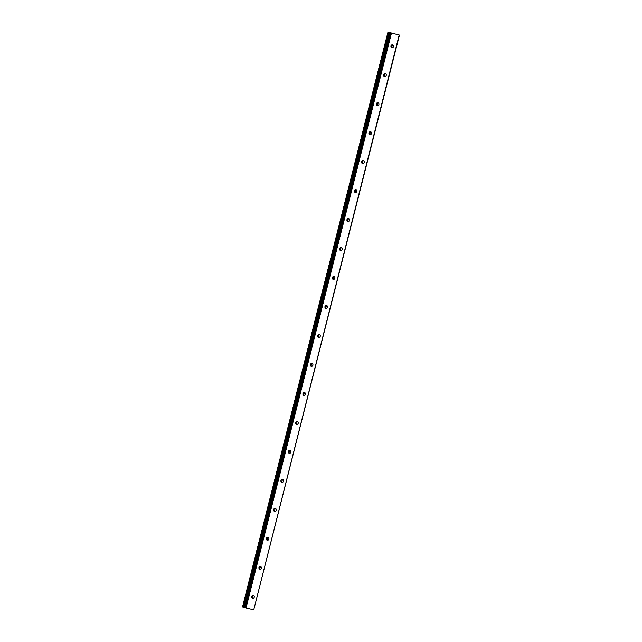 <?xml version="1.0" encoding="UTF-8"?>
<svg xmlns="http://www.w3.org/2000/svg" width="642" height="642" viewBox="0 0 642 642"><rect width="100%" height="100%" fill="white"/><g stroke="black" fill="none" stroke-linecap="round" stroke-linejoin="round"><path stroke-width="0.96" d="M251.833 597.814A1.493 1.356 107.7 0 0 252.587 595.439M251.608 596.538A1.493 1.356 107.7 0 0 252.467 598.28A1.493 1.356 107.7 0 0 254.24 597.164A1.493 1.356 107.7 0 0 253.373 595.423A1.493 1.356 107.7 0 0 251.608 596.538M391.179 47.123A1.493 1.356 107.7 0 0 391.933 44.747M390.954 45.847A1.493 1.356 107.7 0 0 391.813 47.588A1.493 1.356 107.7 0 0 393.586 46.473A1.493 1.356 107.7 0 0 390.954 45.847M383.844 76.109A1.493 1.356 107.7 0 0 384.598 73.734M383.619 74.833A1.493 1.356 107.7 0 0 384.478 76.575A1.493 1.356 107.7 0 0 386.251 75.459A1.493 1.356 107.7 0 0 385.385 73.718A1.493 1.356 107.7 0 0 383.619 74.833M376.509 105.095A1.493 1.356 107.7 0 0 377.271 102.712M376.284 103.811A1.493 1.356 107.7 0 0 377.143 105.553A1.493 1.356 107.7 0 0 378.916 104.445A1.493 1.356 107.7 0 0 376.284 103.811M369.174 134.074A1.493 1.356 107.7 0 0 369.936 131.698M368.949 132.798A1.493 1.356 107.7 0 0 369.808 134.539A1.493 1.356 107.7 0 0 371.582 133.432A1.493 1.356 107.7 0 0 368.949 132.798M361.839 163.06A1.493 1.356 107.7 0 0 362.602 160.685M361.615 161.784A1.493 1.356 107.7 0 0 362.473 163.525A1.493 1.356 107.7 0 0 364.247 162.41A1.493 1.356 107.7 0 0 363.38 160.669A1.493 1.356 107.7 0 0 361.615 161.784M354.504 192.046A1.493 1.356 107.7 0 0 355.267 189.663M354.28 190.762A1.493 1.356 107.7 0 0 356.912 191.396A1.493 1.356 107.7 0 0 356.053 189.655A1.493 1.356 107.7 0 0 354.28 190.762M347.178 221.025A1.493 1.356 107.7 0 0 347.932 218.649M346.945 219.749A1.493 1.356 107.7 0 0 349.577 220.383A1.493 1.356 107.7 0 0 348.718 218.641A1.493 1.356 107.7 0 0 346.945 219.749M339.843 250.011A1.493 1.356 107.7 0 0 340.597 247.635M339.61 248.735A1.493 1.356 107.7 0 0 340.477 250.476A1.493 1.356 107.7 0 0 341.383 247.619A1.493 1.356 107.7 0 0 339.61 248.735M332.508 278.997A1.493 1.356 107.7 0 0 333.262 276.614M332.275 277.721A1.493 1.356 107.7 0 0 334.907 278.347A1.493 1.356 107.7 0 0 334.049 276.606A1.493 1.356 107.7 0 0 332.275 277.721M325.173 307.975A1.493 1.356 107.7 0 0 325.927 305.6M324.94 306.699A1.493 1.356 107.7 0 0 327.572 307.333A1.493 1.356 107.7 0 0 326.714 305.592A1.493 1.356 107.7 0 0 324.94 306.699M317.838 336.962A1.493 1.356 107.7 0 0 318.592 334.586M317.613 335.686A1.493 1.356 107.7 0 0 318.472 337.427A1.493 1.356 107.7 0 0 320.246 336.312A1.493 1.356 107.7 0 0 319.379 334.57A1.493 1.356 107.7 0 0 317.613 335.686M310.503 365.948A1.493 1.356 107.7 0 0 311.258 363.565M310.279 364.672A1.493 1.356 107.7 0 0 312.911 365.298A1.493 1.356 107.7 0 0 312.044 363.557A1.493 1.356 107.7 0 0 310.279 364.672M303.168 394.926A1.493 1.356 107.7 0 0 303.931 392.551M302.944 393.65A1.493 1.356 107.7 0 0 303.802 395.392A1.493 1.356 107.7 0 0 305.576 394.284A1.493 1.356 107.7 0 0 302.944 393.65M295.834 423.913A1.493 1.356 107.7 0 0 296.596 421.537M295.609 422.637A1.493 1.356 107.7 0 0 296.468 424.378A1.493 1.356 107.7 0 0 298.241 423.263A1.493 1.356 107.7 0 0 297.374 421.521A1.493 1.356 107.7 0 0 295.609 422.637M288.499 452.899A1.493 1.356 107.7 0 0 289.261 450.515M288.274 451.623A1.493 1.356 107.7 0 0 290.906 452.249A1.493 1.356 107.7 0 0 290.048 450.507A1.493 1.356 107.7 0 0 288.274 451.623M281.172 481.877A1.493 1.356 107.7 0 0 281.926 479.502M280.939 480.601A1.493 1.356 107.7 0 0 283.571 481.235A1.493 1.356 107.7 0 0 282.713 479.494A1.493 1.356 107.7 0 0 280.939 480.601M273.837 510.863A1.493 1.356 107.7 0 0 274.591 508.488M273.604 509.587A1.493 1.356 107.7 0 0 274.471 511.329A1.493 1.356 107.7 0 0 275.378 508.472A1.493 1.356 107.7 0 0 273.604 509.587M266.502 539.85A1.493 1.356 107.7 0 0 267.257 537.466M266.269 538.574A1.493 1.356 107.7 0 0 268.902 539.2A1.493 1.356 107.7 0 0 268.043 537.458A1.493 1.356 107.7 0 0 266.269 538.574M259.167 568.828A1.493 1.356 107.7 0 0 259.922 566.453M258.935 567.552A1.493 1.356 107.7 0 0 261.567 568.186A1.493 1.356 107.7 0 0 260.708 566.445A1.493 1.356 107.7 0 0 258.935 567.552M251.937 595.888A2.367 2.143 -72.3 0 1 251.56 597.068M391.283 45.197A2.367 2.143 -72.3 0 1 390.906 46.376M383.948 74.183A2.367 2.143 -72.3 0 1 383.571 75.363M376.613 103.161A2.367 2.143 -72.3 0 1 376.236 104.349M369.278 132.148A2.367 2.143 -72.3 0 1 368.901 133.335M361.944 161.134A2.367 2.143 -72.3 0 1 361.566 162.314M354.609 190.112A2.367 2.143 -72.3 0 1 354.232 191.3M347.274 219.099A2.367 2.143 -72.3 0 1 346.905 220.286M339.947 248.085A2.367 2.143 -72.3 0 1 339.57 249.265M332.612 277.063A2.367 2.143 -72.3 0 1 332.235 278.251M325.277 306.049A2.367 2.143 -72.3 0 1 324.9 307.237M317.942 335.036A2.367 2.143 -72.3 0 1 317.565 336.215M310.608 364.022A2.367 2.143 -72.3 0 1 310.23 365.202M303.273 393A2.367 2.143 -72.3 0 1 302.896 394.188M295.938 421.987A2.367 2.143 -72.3 0 1 295.561 423.166M288.603 450.973A2.367 2.143 -72.3 0 1 288.226 452.153M281.268 479.951A2.367 2.143 -72.3 0 1 280.899 481.139M273.941 508.937A2.367 2.143 -72.3 0 1 273.564 510.117M266.607 537.924A2.367 2.143 -72.3 0 1 266.229 539.103M259.272 566.902A2.367 2.143 -72.3 0 1 258.895 568.09M399.188 35.013L387.985 32.1L399.188 35.013L253.734 609.852L245.998 608.006L391.451 33.159M253.734 609.852L399.468 35.061M389.863 32.694L244.409 607.541L245.998 608.006M387.985 32.1L242.532 606.939L244.425 607.476M245.236 607.805L390.697 32.959M243.567 607.236L389.02 32.397M242.981 607.075L388.442 32.236M242.78 607.027L388.241 32.18"/></g></svg>
